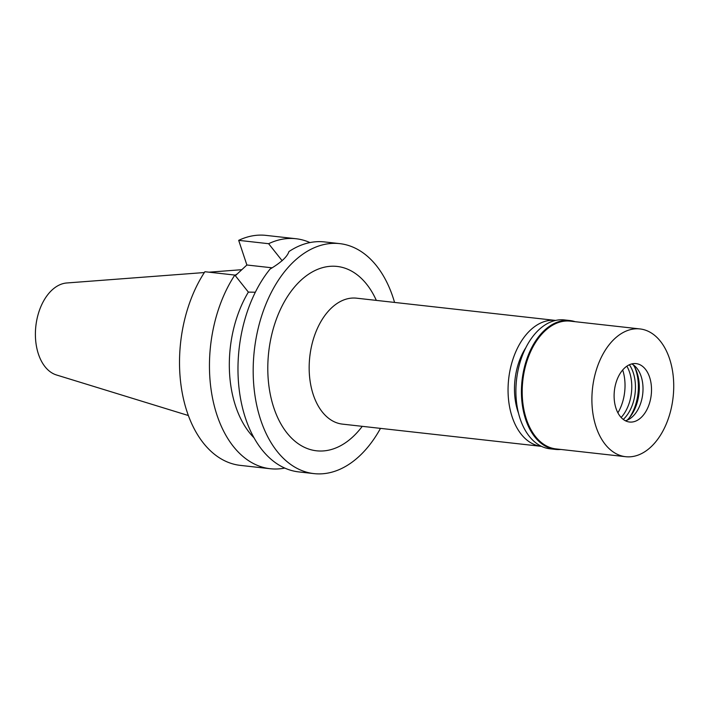 <?xml version="1.0" encoding="UTF-8"?>
<svg xmlns="http://www.w3.org/2000/svg" width="709" height="709" viewBox="0 0 709 709"><rect width="100%" height="100%" fill="white"/><g stroke="black" fill="none" stroke-linecap="round" stroke-linejoin="round"><path stroke-width="1.06" d="M204.36 272.54L66.735 282.98A46.608 29.397 96.4 0 0 38.428 354.083A46.608 29.397 96.4 0 0 56.454 374.964L188.381 415.536M237.258 273.931A81.641 51.491 96.4 0 0 235.007 275.296M617.894 412.833A36.735 23.167 96.4 0 0 622.688 369.992M525.883 347.587A53.264 33.589 96.4 0 0 517.951 411.628A53.264 33.589 96.4 0 0 518.536 413.32M541.525 446.369A63.367 39.961 -83.6 0 1 541.348 446.351A63.367 39.961 -83.6 0 1 512.182 416.989A63.367 39.961 -83.6 0 1 516.152 350.928A63.367 39.961 -83.6 0 1 555.422 320.406A63.367 39.961 -83.6 0 1 555.599 320.424M555.422 320.406L356.538 298.179A63.367 39.961 96.4 0 0 317.269 328.701A63.367 39.961 96.4 0 0 313.289 394.762A63.367 39.961 96.4 0 0 342.465 424.124L541.348 446.351M376.328 300.386A92.755 58.501 96.4 0 0 297.674 283.494A92.755 58.501 96.4 0 0 273.834 407.817A92.755 58.501 96.4 0 0 362.255 426.339M380.485 428.378A115.709 72.974 -83.6 0 1 313.981 473.612A115.709 72.974 -83.6 0 1 260.717 419.994A115.709 72.974 -83.6 0 1 267.975 299.358A115.709 72.974 -83.6 0 1 339.691 243.621A115.709 72.974 -83.6 0 1 392.954 297.239A115.709 72.974 -83.6 0 1 394.558 302.424M339.691 243.621L324.492 241.92A115.709 72.974 96.4 0 0 288.918 251.589C287.349 256.685 281.074 262.507 270.085 269.066A115.709 72.974 96.4 0 0 245.518 418.292A115.709 72.974 96.4 0 0 298.781 471.91L313.981 473.612M254.044 437.834A97.346 61.391 96.4 0 1 248.372 292.108L255.337 292.232M284.77 468.073A115.709 72.974 -83.6 0 1 270.253 468.729L240.324 465.379A115.709 72.974 96.4 0 1 182.178 392.582A115.709 72.974 96.4 0 1 204.892 271.724L234.83 275.065L248.372 292.108M270.253 468.729A115.709 72.974 -83.6 0 1 212.115 395.923A115.709 72.974 -83.6 0 1 234.83 275.065M282.164 260.744L268.622 243.701A115.709 72.974 -83.6 0 1 295.963 238.729L266.026 235.388A115.709 72.974 96.4 0 0 238.685 240.351L246.883 264.998L235.335 275.712M246.883 264.998L272.203 267.825M268.622 243.701L238.685 240.351M295.963 238.729A115.709 72.974 -83.6 0 1 309.975 242.575M626.871 366.181A33.979 21.43 -83.6 0 1 629.565 372.26A33.979 21.43 -83.6 0 1 621.137 417.477M623.273 419.427A33.979 21.43 96.4 0 0 633.243 372.668A33.979 21.43 96.4 0 0 629.388 364.754M634.794 367.359A38.57 24.328 -83.6 0 1 635.867 370.231A38.57 24.328 -83.6 0 1 629.122 418.08M633.288 364.843A34.688 21.882 -83.6 0 1 637.054 372.677A34.688 21.882 -83.6 0 1 627.102 420.198M631.737 363.921A29.388 18.531 -83.6 0 1 635.84 367.04A29.388 18.531 -83.6 0 1 641.104 376.275A29.388 18.531 -83.6 0 1 630.071 418.62A29.388 18.531 -83.6 0 1 625.382 420.756M649.604 377.223A29.388 18.531 96.4 0 0 636.079 363.611A29.388 18.531 96.4 0 0 617.858 377.764A29.388 18.531 96.4 0 0 616.024 408.402A29.388 18.531 96.4 0 0 629.548 422.023A29.388 18.531 96.4 0 0 647.76 407.861A29.388 18.531 96.4 0 0 649.604 377.223M596.083 426.915A64.289 40.546 -83.6 0 1 600.106 359.897A64.289 40.546 -83.6 0 1 639.952 328.932A64.289 40.546 -83.6 0 1 669.544 358.719A64.289 40.546 -83.6 0 1 665.512 425.737A64.289 40.546 -83.6 0 1 625.675 456.702A64.289 40.546 -83.6 0 1 596.083 426.915M639.952 328.932L570.258 321.142A64.289 40.546 96.4 0 0 530.412 352.107A64.289 40.546 96.4 0 0 526.388 419.125A64.289 40.546 96.4 0 0 555.98 448.912L625.675 456.702M560.837 449.453A64.838 40.892 -83.6 0 1 555.493 449.409A64.838 40.892 -83.6 0 1 525.644 419.365A64.838 40.892 -83.6 0 1 529.712 351.77A64.838 40.892 -83.6 0 1 569.894 320.539A64.838 40.892 -83.6 0 1 575.123 321.682M569.894 320.539L564.373 319.927A64.838 40.892 96.4 0 0 524.181 351.159A64.838 40.892 96.4 0 0 520.122 418.753A64.838 40.892 96.4 0 0 549.962 448.797L555.493 449.409M209.004 272.185L241.822 269.695"/></g></svg>
